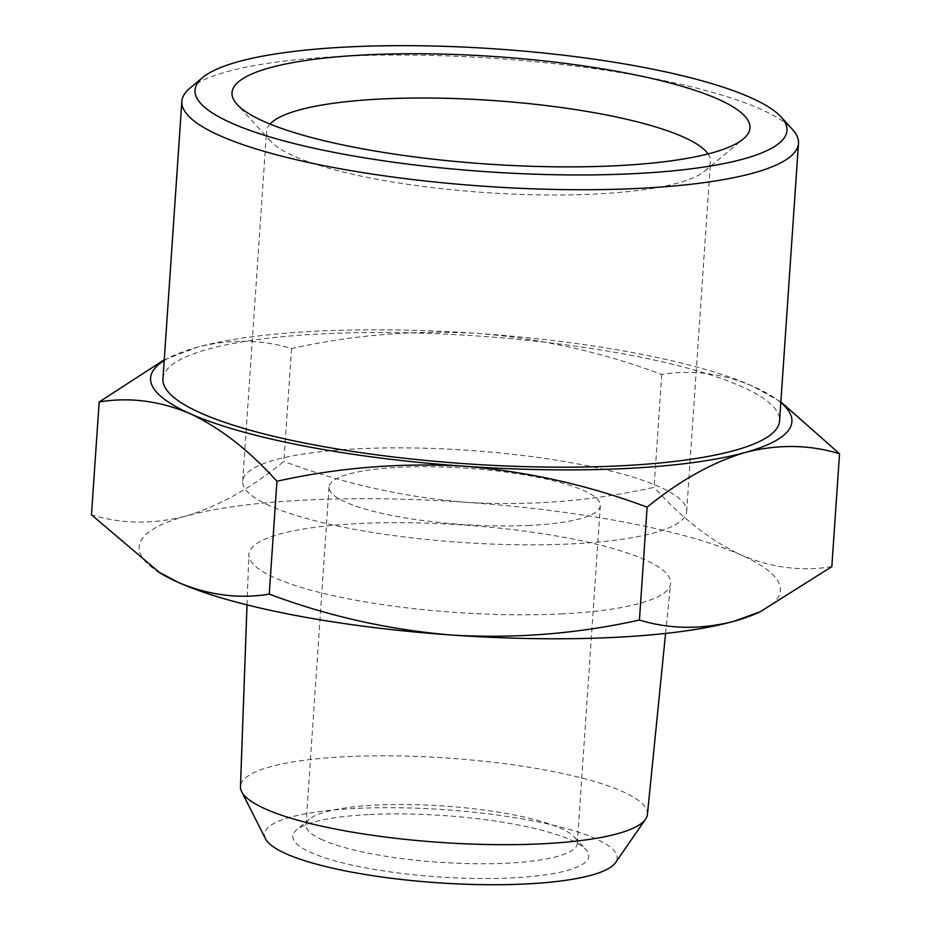 <?xml version="1.0" encoding="UTF-8"?>
<svg xmlns="http://www.w3.org/2000/svg" width="931" height="931" viewBox="0 0 931 931"><rect width="100%" height="100%" fill="white"/><g stroke="black" fill="none" stroke-linecap="round" stroke-linejoin="round"><path stroke-width="0.7" stroke-dasharray="4.66 3.49" d="M708.06 153.929A222.497 46.178 -176.1 0 1 710.516 161.633A222.497 46.178 -176.1 0 1 704.79 171.06A222.497 46.178 -176.1 0 1 518.718 194.323A222.497 46.178 -176.1 0 1 293.789 156.024A222.497 46.178 -176.1 0 1 270.933 141.489A222.497 46.178 -176.1 0 1 266.545 131.364A222.497 46.178 -176.1 0 1 270.025 124.067M269.932 505.87A222.497 46.178 -176.1 0 1 242.688 481.222A222.497 46.178 -176.1 0 1 467.816 450.278A222.497 46.178 -176.1 0 1 686.659 511.491A222.497 46.178 -176.1 0 1 518.16 544.763A222.497 46.178 -176.1 0 1 269.932 505.87M189.808 88.259A309.022 64.134 -176.1 0 1 448.242 55.953A309.022 64.134 -176.1 0 1 760.65 109.16A309.022 64.134 -176.1 0 1 792.386 129.339M529.82 525.41A135.973 28.221 -176.1 0 1 329.015 487.111A135.973 28.221 -176.1 0 1 466.594 468.2A135.973 28.221 -176.1 0 1 600.332 505.603A135.973 28.221 -176.1 0 1 529.82 525.41M162.948 378.824A309.022 64.134 -176.1 0 1 475.625 335.858A309.022 64.134 -176.1 0 1 779.573 420.859M322.638 839.96A135.973 28.221 -176.1 0 1 305.996 824.901A135.973 28.221 -176.1 0 1 309.488 819.129A135.973 28.221 -176.1 0 1 376.508 805.082A135.973 28.221 -176.1 0 1 574.625 837.213A135.973 28.221 -176.1 0 1 577.301 843.393A135.973 28.221 -176.1 0 1 506.79 863.2A135.973 28.221 -176.1 0 1 322.638 839.96M780.818 402.588A321.393 66.706 3.9 0 0 771.136 395.722A321.393 66.706 3.9 0 0 752.551 386.097A321.393 66.706 3.9 0 0 478.569 333.484A321.393 66.706 3.9 0 0 197.279 347.24A321.393 66.706 3.9 0 0 174.714 355.06A321.393 66.706 3.9 0 0 164.193 360.541M369.77 814.509A148.332 30.781 -176.1 0 1 585.89 849.549A148.332 30.781 -176.1 0 1 438.734 876.921A148.332 30.781 -176.1 0 1 296.652 829.835A148.332 30.781 -176.1 0 1 369.77 814.509M164.24 359.82L197.279 347.24C229.992 338.884 261.425 339.326 291.566 348.555C353.128 334.846 415.47 329.818 478.569 333.484C541.574 338.651 602.636 352.302 661.755 374.46C691.954 369.456 722.223 373.331 752.551 386.097L780.865 401.901M265.498 838.761A176.762 36.681 -176.1 0 1 443.319 809.609A176.762 36.681 -176.1 0 1 615.542 862.618M291.566 348.555L283.874 461.415C251.289 488.053 218.587 506.289 185.758 516.135C153.033 524.479 121.6 524.048 91.471 514.82M661.755 374.46L654.062 487.32C592.5 501.029 530.17 506.045 467.059 502.379C404.054 497.224 342.992 483.573 283.874 461.415M831.837 566.63C801.638 571.634 771.38 567.747 741.041 554.992C710.807 540.736 681.818 518.183 654.062 487.32M647.417 814.392A203.959 42.326 3.9 0 0 446.845 758.009A203.959 42.326 3.9 0 0 240.466 786.648M159.864 572.868A321.393 66.706 -176.1 0 1 185.758 516.135A321.393 66.706 -176.1 0 1 467.059 502.379A321.393 66.706 -176.1 0 1 741.041 554.992A321.393 66.706 -176.1 0 1 756.286 613.517M560.997 613.913A211.372 43.873 3.9 0 0 670.599 583.4A211.372 43.873 3.9 0 0 462.73 524.968A211.372 43.873 3.9 0 0 248.845 554.655A211.372 43.873 3.9 0 0 560.997 613.913M704.79 171.06L743.299 138.963M270.933 141.489L237.137 104.458M686.659 511.491L710.516 161.633M242.688 481.222L266.545 131.364M577.301 843.393L600.332 505.603M305.996 824.901L329.015 487.111M309.488 819.129L296.652 829.835M574.625 837.213L585.89 849.549M174.714 355.06L170.92 356.736M771.136 395.722L773.917 397.432M665.584 633.429L670.599 583.4M247.029 604.894L248.845 554.655"/><path stroke-width="1.4" d="M263.799 121.414A259.586 53.87 3.9 0 0 526.224 166.102A259.586 53.87 3.9 0 0 743.299 138.963A259.586 53.87 3.9 0 0 494.664 56.558A259.586 53.87 3.9 0 0 237.137 104.458A259.586 53.87 3.9 0 0 263.799 121.414M270.025 124.067A222.497 46.178 -176.1 0 1 491.673 100.432A222.497 46.178 -176.1 0 1 708.06 153.929M750.654 97.615A296.663 61.574 3.9 0 0 450.732 46.55A296.663 61.574 3.9 0 0 202.644 77.564A296.663 61.574 3.9 0 0 486.808 171.735A296.663 61.574 3.9 0 0 781.121 116.992A296.663 61.574 3.9 0 0 750.654 97.615M781.121 116.992L792.386 129.339A309.022 64.134 -176.1 0 1 798.484 143.397A309.022 64.134 -176.1 0 1 564.465 189.61A309.022 64.134 -176.1 0 1 219.693 135.589A309.022 64.134 -176.1 0 1 181.859 101.351A309.022 64.134 -176.1 0 1 189.808 88.259L202.644 77.564M798.484 143.397L779.573 420.859A309.022 64.134 -176.1 0 1 545.543 467.071A309.022 64.134 -176.1 0 1 200.782 413.061A309.022 64.134 -176.1 0 1 162.948 378.824L181.859 101.351M164.193 360.541A321.393 66.706 3.9 0 0 189.959 413.597A321.393 66.706 3.9 0 0 463.941 466.198A321.393 66.706 3.9 0 0 745.242 452.454A321.393 66.706 3.9 0 0 780.818 402.588M780.865 401.901L839.529 453.769C809.4 444.541 777.967 444.099 745.242 452.454C712.413 462.3 679.711 480.536 647.126 507.162C588.008 485.016 526.946 471.354 463.941 466.198C400.83 462.532 338.5 467.56 276.938 481.257C249.182 450.406 220.193 427.853 189.959 413.597C159.62 400.83 129.362 396.955 99.163 401.948L164.24 359.82M645.555 819.175L615.542 862.618A176.762 36.681 -176.1 0 1 472.739 884.45A176.762 36.681 -176.1 0 1 286.108 853.774A176.762 36.681 -176.1 0 1 265.498 838.761L241.653 791.641A203.959 42.326 3.9 0 0 265.44 808.969A203.959 42.326 3.9 0 0 541.667 843.823A203.959 42.326 3.9 0 0 645.555 819.175A203.959 42.326 3.9 0 0 647.417 814.392L665.584 633.429M157.083 571.145L178.449 582.492A321.393 66.706 -176.1 0 1 159.864 572.868L91.471 514.82L99.163 401.948M269.245 594.129C328.364 616.275 389.426 629.938 452.431 635.093A321.393 66.706 -176.1 0 1 178.449 582.492C208.777 595.246 239.046 599.133 269.245 594.129L276.938 481.257M839.529 453.769L831.837 566.63L760.08 611.842L733.721 621.349A321.393 66.706 -176.1 0 1 452.431 635.093C515.53 638.759 577.872 633.743 639.434 620.034C669.575 629.251 701.008 629.693 733.721 621.349A321.393 66.706 -176.1 0 0 756.286 613.517L760.08 611.842M647.126 507.162L639.434 620.034M247.029 604.894L240.466 786.648A203.959 42.326 3.9 0 0 241.653 791.641"/></g></svg>
